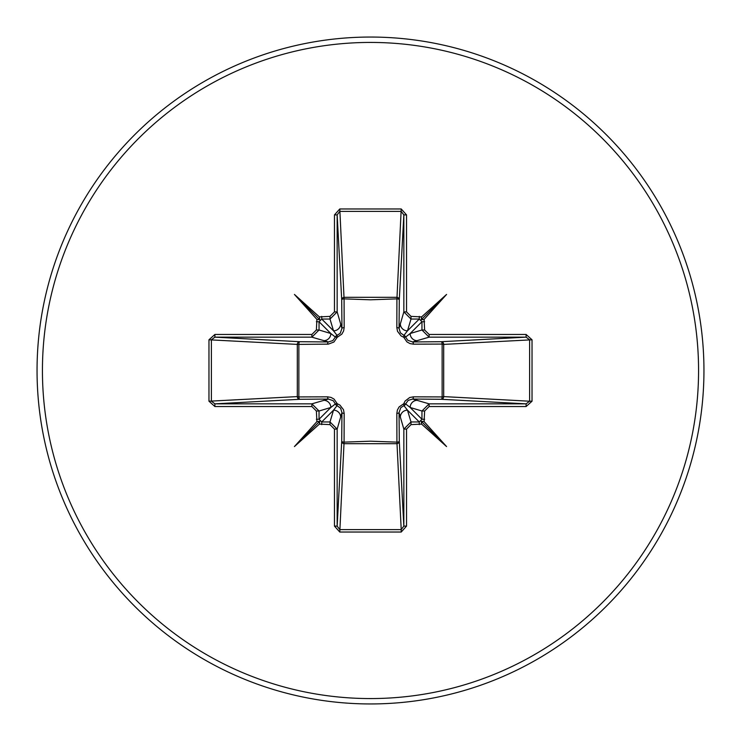 <?xml version="1.0" encoding="UTF-8"?>
<svg xmlns="http://www.w3.org/2000/svg" width="741" height="741" viewBox="0 0 741 741"><rect width="100%" height="100%" fill="white"/><g stroke="black" fill="none" stroke-linecap="round" stroke-linejoin="round"><path stroke-width="1.11" d="M208.971 401.214L208.971 339.786L214.89 334.469L311.887 334.469L316.37 329.995L316.907 319.39L294.436 294.436L319.39 316.907L329.995 316.37L334.469 311.887L334.469 214.89L339.786 208.971L401.214 208.971L406.531 214.89L406.531 311.887L411.005 316.37L421.61 316.907L446.564 294.436L424.093 319.39L424.63 329.995L429.113 334.469L429.113 337.155L412.617 341.953L441.275 341.712A2.686 0.871 89.5 0 1 442.136 344.074L443.692 344.398L443.692 396.602L442.136 396.926L442.136 344.074L413.404 344.167L410.032 343.602L406.929 341.897L403.743 337.257L401.094 335.942L397.519 331.31L396.833 327.596L396.926 298.864A2.686 0.871 -179.5 0 1 399.288 299.725L399.047 328.383L403.845 311.887L403.845 214.89L401.214 211.389L339.786 211.389L337.155 214.89L337.155 311.887L329.995 319.047L321.733 319.047L319.047 321.733L319.047 329.995L311.887 337.155L214.89 337.155L211.389 339.786L211.389 401.214L214.89 403.845L214.89 406.531L208.971 401.214L297.308 396.602L297.308 344.398A2.686 2.418 93.1 0 1 299.725 341.712A2.686 0.871 -89.5 0 0 298.864 344.074L298.864 396.926L327.596 396.833L330.968 397.398L334.071 399.103L337.257 403.743L339.906 405.058L343.481 409.69L344.167 413.404L344.074 442.136L370.5 441.191L396.926 442.136L396.833 413.404L397.398 410.032L399.103 406.929L403.743 403.743L405.058 401.094L409.69 397.519L413.404 396.833L442.136 396.926A2.686 0.871 -89.5 0 1 441.275 399.288L412.617 399.047L429.113 403.845L429.113 406.531L424.63 411.005L424.093 421.61L446.564 446.564L421.61 424.093L411.005 424.63L406.531 429.113L406.531 526.11L401.214 532.029L339.786 532.029L334.469 526.11L334.469 429.113L329.995 424.63L319.39 424.093L294.436 446.564L316.907 421.61L316.37 411.005L311.887 406.531L214.89 406.531M334.469 311.887L337.155 311.887L341.953 328.383L341.712 299.725A2.686 2.418 176.9 0 1 344.398 297.308L396.602 297.308A2.686 2.418 -176.9 0 1 399.288 299.725L403.845 214.89L406.531 214.89M429.113 334.469L526.11 334.469L526.11 337.155L529.611 339.786L529.611 401.214L443.692 396.602A2.686 2.418 -86.9 0 1 441.275 399.288L526.11 403.845L529.611 401.214L532.029 401.214L526.11 406.531L429.113 406.531M401.214 208.971L396.926 298.864L370.5 299.809L344.074 298.864L344.167 327.596L343.602 330.968L341.897 334.071L337.257 337.257L333.876 342.055L328.3 344.139L297.308 344.398L208.971 339.786M370.5 703.95A333.45 333.45 0 0 0 703.95 370.5A333.45 333.45 0 0 0 370.5 37.05A333.45 333.45 0 0 0 37.05 370.5A333.45 333.45 0 0 0 370.5 703.95A333.45 333.45 0 0 1 37.05 370.5A333.45 333.45 0 0 1 370.5 37.05M526.11 334.469L532.029 339.786L532.029 401.214M311.887 406.531L311.887 403.845L319.047 411.005L319.047 419.267L321.733 421.953L329.995 421.953L333.524 410.162L337.072 405.633A2.686 2.668 45 0 1 335.367 403.928L333.255 400.733L328.383 399.047L299.725 399.288L214.89 403.845L311.887 403.845L328.383 399.047A2.686 0.797 89.5 0 1 327.596 396.833M329.995 424.63L329.995 421.953L337.155 429.113L337.155 526.11L339.786 529.611L401.214 529.611L396.926 442.136A2.686 0.871 179.5 0 0 399.288 441.275A2.686 2.418 -3.1 0 1 396.602 443.692L344.398 443.692A2.686 2.418 3.1 0 1 341.712 441.275L341.953 412.617L337.155 429.113L334.469 429.113M401.214 532.029L401.214 529.611L403.845 526.11L403.845 429.113L399.047 412.617L399.288 441.275L403.845 526.11L406.531 526.11M214.89 334.469L214.89 337.155L299.725 341.712L328.383 341.953L311.887 337.155L311.887 334.469M316.37 329.995L319.047 329.995L330.838 333.524L335.367 337.072A2.686 2.668 135 0 1 337.072 335.367L333.524 330.838L329.995 319.047L329.995 316.37M299.725 399.288A2.686 2.418 86.9 0 1 297.308 396.602L298.864 396.926A2.686 0.871 89.5 0 0 299.725 399.288M344.167 413.404A2.686 0.797 -179.5 0 1 341.953 412.617L340.601 408.18L337.072 405.633L337.257 403.743L335.367 403.928L330.838 407.476L319.047 411.005L316.37 411.005M417.303 400.307A7.169 7.141 -73.3 0 0 410.162 407.476L421.953 419.267L421.953 411.005L410.162 407.476L405.633 403.928A2.686 2.668 -45 0 1 403.928 405.633L407.476 410.162L411.005 421.953L419.267 421.953L421.953 419.267L424.63 419.267M424.63 321.733L421.953 321.733L419.267 319.047L411.005 319.047L407.476 330.838L403.928 335.367A2.686 2.668 -135 0 1 405.633 337.072L410.162 333.524L421.953 329.995L429.113 337.155L526.11 337.155L441.275 341.712A2.686 2.418 -93.1 0 1 443.692 344.398L532.029 339.786M321.733 424.63L321.733 421.953L333.524 410.162A7.169 7.141 16.7 0 1 340.693 417.303M323.697 400.307A7.169 7.141 73.3 0 1 330.838 407.476L319.047 419.267L316.37 419.267M316.37 321.733L319.047 321.733L330.838 333.524A7.169 7.141 106.7 0 1 323.697 340.693M327.596 344.167A2.686 0.797 -89.5 0 1 328.383 341.953L332.82 340.601L335.367 337.072L337.257 337.257L337.072 335.367L340.267 333.255L341.953 328.383A2.686 0.797 179.5 0 1 344.167 327.596M340.693 323.697A7.169 7.141 163.3 0 1 333.524 330.838L321.733 319.047L321.733 316.37M406.531 429.113L403.845 429.113L411.005 421.953L411.005 424.63M400.307 417.303A7.169 7.141 -16.7 0 1 407.476 410.162L419.267 421.953L419.267 424.63M413.404 396.833A2.686 0.797 -89.5 0 1 412.617 399.047L408.18 400.399L405.633 403.928L403.743 403.743L403.928 405.633L400.733 407.745L399.047 412.617A2.686 0.797 179.5 0 1 396.833 413.404M424.63 411.005L421.953 411.005L429.113 403.845L526.11 403.845L526.11 406.531M411.005 316.37L411.005 319.047L403.845 311.887L406.531 311.887M419.267 316.37L419.267 319.047L407.476 330.838A7.169 7.141 -163.3 0 1 400.307 323.697M396.833 327.596A2.686 0.797 -179.5 0 1 399.047 328.383L400.399 332.82L403.928 335.367L403.743 337.257L405.633 337.072L407.745 340.267L412.617 341.953A2.686 0.797 89.5 0 1 413.404 344.167M417.303 340.693A7.169 7.141 -106.7 0 1 410.162 333.524L421.953 321.733L421.953 329.995L424.63 329.995M334.469 526.11L337.155 526.11L341.712 441.275A2.686 0.871 -179.5 0 0 344.074 442.136L339.786 532.029M334.469 214.89L337.155 214.89L341.712 299.725A2.686 0.871 179.5 0 1 344.074 298.864L339.786 208.971M319.39 424.093L319.751 421.249L316.907 421.61M316.907 319.39L319.751 319.751L319.39 316.907M424.093 421.61L421.249 421.249L421.61 424.093M421.61 316.907L421.249 319.751L424.093 319.39M294.436 446.564L319.751 421.249M446.564 446.564L421.249 421.249M446.564 294.436L421.249 319.751M294.436 294.436L319.751 319.751M370.5 698.568A328.068 328.068 0 0 0 698.568 370.5A328.068 328.068 0 0 0 370.5 42.432A328.068 328.068 0 0 0 42.432 370.5A328.068 328.068 0 0 0 370.5 698.568"/></g></svg>
